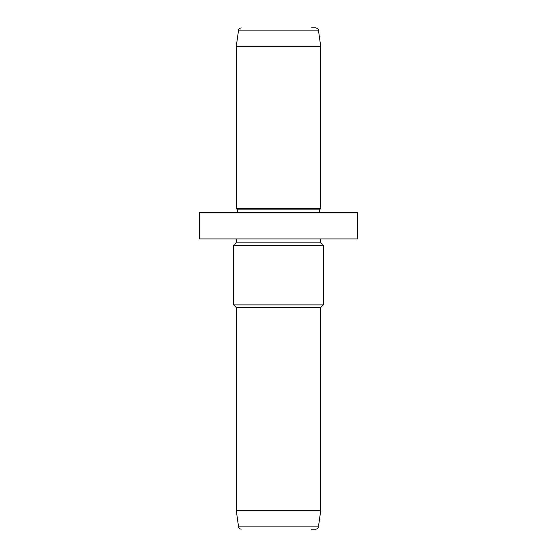 <?xml version="1.0" encoding="UTF-8"?>
<svg xmlns="http://www.w3.org/2000/svg" width="557" height="557" viewBox="0 0 557 557"><rect width="100%" height="100%" fill="white"/><g stroke="black" fill="none" stroke-linecap="round" stroke-linejoin="round"><path stroke-width="0.84" d="M199.35 212.537L357.65 212.537L357.65 238.925L199.35 238.925L199.35 212.537M236.286 238.925L236.286 242.88L320.714 242.88L320.714 238.925M320.714 242.88L323.352 245.519L233.648 245.519L236.286 242.88M236.286 510.678L320.714 510.678L318.437 526.88L238.563 526.88L236.286 510.678L236.286 307.52L233.648 304.881L323.352 304.881L323.352 245.519M236.286 307.52L320.714 307.52L323.352 304.881M311.259 529.15L315.826 529.15C317.26 529.039 318.131 528.28 318.437 526.88M311.259 27.85L315.826 27.85C318.033 28.762 318.903 29.521 318.437 30.12L320.714 46.322L236.286 46.322L238.563 30.12L318.437 30.12M237.602 212.537L237.602 209.898L236.286 208.583L320.714 208.583L320.714 46.322M237.602 209.898L319.398 209.898L320.714 208.583M233.648 304.881L233.648 245.519M320.714 510.678L320.714 307.52M238.563 526.88C238.869 528.28 239.74 529.039 241.174 529.15M238.563 30.12C238.34 29.242 239.211 28.484 241.174 27.85M236.286 208.583L236.286 46.322M319.398 212.537L319.398 209.898"/></g></svg>
